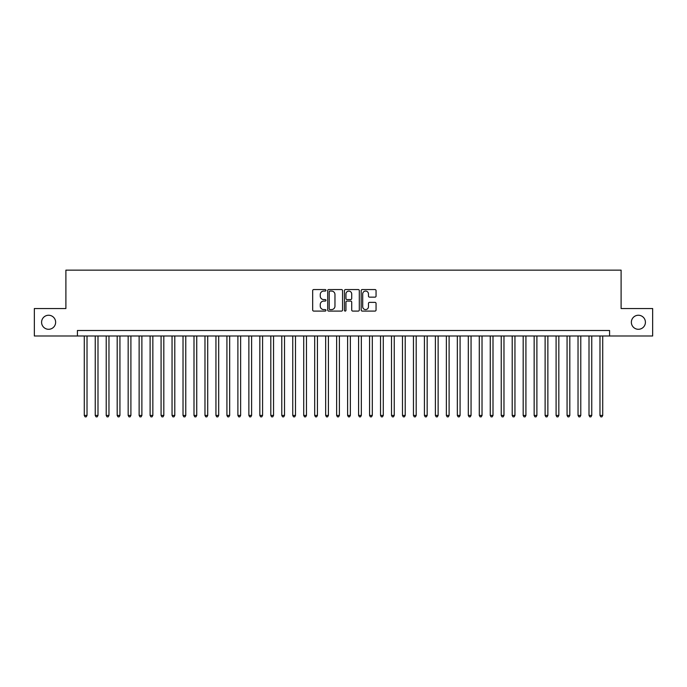 <?xml version="1.0" encoding="UTF-8"?>
<svg xmlns="http://www.w3.org/2000/svg" width="687" height="687" viewBox="0 0 687 687"><rect width="100%" height="100%" fill="white"/><g stroke="black" fill="none" stroke-linecap="round" stroke-linejoin="round"><path stroke-width="1.03" d="M325.947 290.309A0.756 0.756 0 0 0 325.191 289.553L313.744 289.553A1.073 1.073 0 0 0 312.671 290.627L312.671 310.017A1.073 1.073 0 0 0 313.744 311.091L325.191 311.091A0.756 0.756 0 0 0 325.947 310.344A0.756 0.756 0 0 0 325.191 309.588L323.706 309.588A3.444 3.444 0 0 1 320.262 306.136L320.262 304.521A3.444 3.444 0 0 1 323.706 301.078L325.191 301.078A0.756 0.756 0 0 0 325.947 300.322A0.756 0.756 0 0 0 325.191 299.566L323.706 299.566A3.444 3.444 0 0 1 320.262 296.123L320.262 294.508A3.444 3.444 0 0 1 323.706 291.065L325.191 291.065A0.756 0.756 0 0 0 325.947 290.309M631.362 322.272A7.025 7.025 0 0 0 638.386 329.288A7.025 7.025 0 0 0 645.411 322.272A7.025 7.025 0 0 0 638.386 315.247A7.025 7.025 0 0 0 631.362 322.272M41.589 322.272A7.025 7.025 0 0 0 48.614 329.288A7.025 7.025 0 0 0 55.638 322.272A7.025 7.025 0 0 0 48.614 315.247A7.025 7.025 0 0 0 41.589 322.272M374.973 297.145A1.073 1.073 0 0 0 376.055 296.071L376.055 290.627A1.073 1.073 0 0 0 374.973 289.553L362.264 289.553A1.073 1.073 0 0 0 361.19 290.627L361.19 310.017A1.073 1.073 0 0 0 362.264 311.091L374.973 311.091A1.073 1.073 0 0 0 376.055 310.017L376.055 303.448A1.073 1.073 0 0 0 374.973 302.366L369.537 302.366A1.073 1.073 0 0 0 368.464 303.448L368.464 306.703A2.877 2.877 0 0 1 365.578 309.588A2.877 2.877 0 0 1 362.702 306.703L362.702 293.942A2.877 2.877 0 0 1 365.578 291.065A2.877 2.877 0 0 1 368.464 293.942L368.464 296.071A1.073 1.073 0 0 0 369.537 297.145L374.973 297.145M77.416 335.986L34.35 335.986L34.35 308.549L65.892 308.549L65.892 270.146L621.108 270.146L621.108 308.549L652.65 308.549L652.65 335.986L609.584 335.986L609.584 330.499L77.416 330.499L77.416 335.986L609.584 335.986M342.555 290.627A1.073 1.073 0 0 0 341.482 289.553L328.772 289.553A1.073 1.073 0 0 0 327.69 290.627L327.69 310.017A1.073 1.073 0 0 0 328.772 311.091L341.482 311.091A1.073 1.073 0 0 0 342.555 310.017L342.555 290.627M345.518 289.553L358.228 289.553A1.073 1.073 0 0 1 359.31 290.627L359.31 310.017A1.073 1.073 0 0 1 358.228 311.091L352.792 311.091A1.073 1.073 0 0 1 351.71 310.017L351.71 302.151A1.073 1.073 0 0 0 350.636 301.078L347.029 301.078A1.073 1.073 0 0 0 345.947 302.151L345.947 310.344A0.756 0.756 0 0 1 345.2 311.091A0.756 0.756 0 0 1 344.445 310.344L344.445 290.627A1.073 1.073 0 0 1 345.518 289.553M329.958 291.065A0.756 0.756 0 0 0 329.202 291.812L329.202 308.832A0.756 0.756 0 0 0 329.958 309.588L331.52 309.588A3.444 3.444 0 0 0 334.964 306.136L334.964 294.508A3.444 3.444 0 0 0 331.52 291.065L329.958 291.065M351.71 293.993A2.877 2.877 0 0 0 348.833 291.116A2.877 2.877 0 0 0 345.947 293.993L345.947 298.493A1.073 1.073 0 0 0 347.029 299.566L350.636 299.566A1.073 1.073 0 0 0 351.71 298.493L351.71 293.993M84.278 335.986L84.278 415.429L87.017 415.429L87.017 335.986M87.017 415.429L86.193 416.854L85.094 416.854L84.278 415.429M95.244 335.986L95.244 415.429L97.992 415.429L97.992 335.986M97.992 415.429L97.168 416.854L96.068 416.854L95.244 415.429M106.219 335.986L106.219 415.429L108.967 415.429L108.967 335.986M108.967 415.429L108.142 416.854L107.043 416.854L106.219 415.429M117.194 335.986L117.194 415.429L119.933 415.429L119.933 335.986M119.933 415.429L119.109 416.854L118.018 416.854L117.194 415.429M128.168 335.986L128.168 415.429L130.908 415.429L130.908 335.986M130.908 415.429L130.083 416.854L128.984 416.854L128.168 415.429M139.135 335.986L139.135 415.429L141.883 415.429L141.883 335.986M141.883 415.429L141.058 416.854L139.959 416.854L139.135 415.429M150.11 335.986L150.11 415.429L152.849 415.429L152.849 335.986M152.849 415.429L152.033 416.854L150.934 416.854L150.11 415.429M161.084 335.986L161.084 415.429L163.824 415.429L163.824 335.986M163.824 415.429L162.999 416.854L161.909 416.854L161.084 415.429M172.051 335.986L172.051 415.429L174.799 415.429L174.799 335.986M174.799 415.429L173.974 416.854L172.875 416.854L172.051 415.429M183.025 335.986L183.025 415.429L185.773 415.429L185.773 335.986M185.773 415.429L184.949 416.854L183.85 416.854L183.025 415.429M194 335.986L194 415.429L196.74 415.429L196.74 335.986M196.74 415.429L195.924 416.854L194.825 416.854L194 415.429M204.975 335.986L204.975 415.429L207.714 415.429L207.714 335.986M207.714 415.429L206.89 416.854L205.799 416.854L204.975 415.429M215.941 335.986L215.941 415.429L218.689 415.429L218.689 335.986M218.689 415.429L217.865 416.854L216.766 416.854L215.941 415.429M226.916 335.986L226.916 415.429L229.664 415.429L229.664 335.986M229.664 415.429L228.84 416.854L227.74 416.854L226.916 415.429M237.891 335.986L237.891 415.429L240.63 415.429L240.63 335.986M240.63 415.429L239.806 416.854L238.715 416.854L237.891 415.429M248.866 335.986L248.866 415.429L251.605 415.429L251.605 335.986M251.605 415.429L250.781 416.854L249.682 416.854L248.866 415.429M259.832 335.986L259.832 415.429L262.58 415.429L262.58 335.986M262.58 415.429L261.756 416.854L260.656 416.854L259.832 415.429M270.807 335.986L270.807 415.429L273.546 415.429L273.546 335.986M273.546 415.429L272.73 416.854L271.631 416.854L270.807 415.429M281.782 335.986L281.782 415.429L284.521 415.429L284.521 335.986M284.521 415.429L283.697 416.854L282.606 416.854L281.782 415.429M292.756 335.986L292.756 415.429L295.496 415.429L295.496 335.986M295.496 415.429L294.671 416.854L293.572 416.854L292.756 415.429M303.723 335.986L303.723 415.429L306.471 415.429L306.471 335.986M306.471 415.429L305.646 416.854L304.547 416.854L303.723 415.429M314.698 335.986L314.698 415.429L317.437 415.429L317.437 335.986M317.437 415.429L316.621 416.854L315.522 416.854L314.698 415.429M325.672 335.986L325.672 415.429L328.412 415.429L328.412 335.986M328.412 415.429L327.587 416.854L326.497 416.854L325.672 415.429M336.639 335.986L336.639 415.429L339.387 415.429L339.387 335.986M339.387 415.429L338.562 416.854L337.463 416.854L336.639 415.429M347.613 335.986L347.613 415.429L350.361 415.429L350.361 335.986M350.361 415.429L349.537 416.854L348.438 416.854L347.613 415.429M358.588 335.986L358.588 415.429L361.328 415.429L361.328 335.986M361.328 415.429L360.503 416.854L359.413 416.854L358.588 415.429M369.563 335.986L369.563 415.429L372.302 415.429L372.302 335.986M372.302 415.429L371.478 416.854L370.379 416.854L369.563 415.429M380.529 335.986L380.529 415.429L383.277 415.429L383.277 335.986M383.277 415.429L382.453 416.854L381.354 416.854L380.529 415.429M391.504 335.986L391.504 415.429L394.244 415.429L394.244 335.986M394.244 415.429L393.428 416.854L392.329 416.854L391.504 415.429M402.479 335.986L402.479 415.429L405.218 415.429L405.218 335.986M405.218 415.429L404.394 416.854L403.303 416.854L402.479 415.429M413.454 335.986L413.454 415.429L416.193 415.429L416.193 335.986M416.193 415.429L415.369 416.854L414.27 416.854L413.454 415.429M424.42 335.986L424.42 415.429L427.168 415.429L427.168 335.986M427.168 415.429L426.344 416.854L425.244 416.854L424.42 415.429M435.395 335.986L435.395 415.429L438.134 415.429L438.134 335.986M438.134 415.429L437.318 416.854L436.219 416.854L435.395 415.429M446.37 335.986L446.37 415.429L449.109 415.429L449.109 335.986M449.109 415.429L448.285 416.854L447.194 416.854L446.37 415.429M457.336 335.986L457.336 415.429L460.084 415.429L460.084 335.986M460.084 415.429L459.259 416.854L458.16 416.854L457.336 415.429M468.311 335.986L468.311 415.429L471.059 415.429L471.059 335.986M471.059 415.429L470.234 416.854L469.135 416.854L468.311 415.429M479.286 335.986L479.286 415.429L482.025 415.429L482.025 335.986M482.025 415.429L481.201 416.854L480.11 416.854L479.286 415.429M490.26 335.986L490.26 415.429L493 415.429L493 335.986M493 415.429L492.175 416.854L491.076 416.854L490.26 415.429M501.227 335.986L501.227 415.429L503.975 415.429L503.975 335.986M503.975 415.429L503.15 416.854L502.051 416.854L501.227 415.429M512.201 335.986L512.201 415.429L514.949 415.429L514.949 335.986M514.949 415.429L514.125 416.854L513.026 416.854L512.201 415.429M523.176 335.986L523.176 415.429L525.916 415.429L525.916 335.986M525.916 415.429L525.091 416.854L524.001 416.854L523.176 415.429M534.151 335.986L534.151 415.429L536.891 415.429L536.891 335.986M536.891 415.429L536.066 416.854L534.967 416.854L534.151 415.429M545.117 335.986L545.117 415.429L547.865 415.429L547.865 335.986M547.865 415.429L547.041 416.854L545.942 416.854L545.117 415.429M556.092 335.986L556.092 415.429L558.832 415.429L558.832 335.986M558.832 415.429L558.016 416.854L556.917 416.854L556.092 415.429M567.067 335.986L567.067 415.429L569.806 415.429L569.806 335.986M569.806 415.429L568.982 416.854L567.891 416.854L567.067 415.429M578.033 335.986L578.033 415.429L580.781 415.429L580.781 335.986M580.781 415.429L579.957 416.854L578.858 416.854L578.033 415.429M589.008 335.986L589.008 415.429L591.756 415.429L591.756 335.986M591.756 415.429L590.932 416.854L589.832 416.854L589.008 415.429M599.983 335.986L599.983 415.429L602.722 415.429L602.722 335.986M602.722 415.429L601.906 416.854L600.807 416.854L599.983 415.429"/></g></svg>
